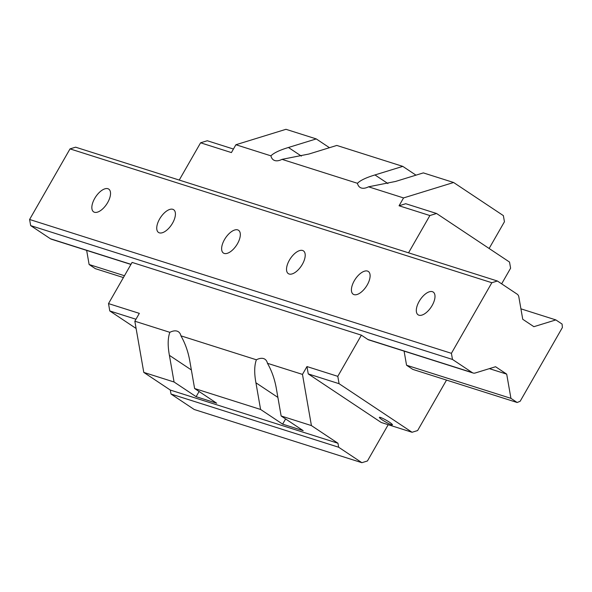 <?xml version="1.0" encoding="UTF-8"?>
<svg xmlns="http://www.w3.org/2000/svg" width="592" height="592" viewBox="0 0 592 592"><rect width="100%" height="100%" fill="white"/><g stroke="black" fill="none" stroke-linecap="round" stroke-linejoin="round"><path stroke-width="0.89" d="M270.921 155.844C273.77 152.943 279.609 150.161 288.445 147.489L316.254 138.92L285.973 129.308L235.905 144.737L270.921 155.844A21.623 10.456 -56.4 0 0 273.467 159.921A21.623 10.456 -56.4 0 0 282.007 159.359L357.45 183.298A21.623 10.456 -56.4 0 0 359.988 187.368A21.623 10.456 -56.4 0 0 368.535 186.813L403.552 197.928L399.06 205.772L429.881 215.547L408.539 252.814M179.243 180.064L200.592 142.798L231.413 152.581L235.905 144.737M316.254 138.92L329.455 147.704M489.125 248.485L504.443 221.748L503.37 215.621L453.613 182.499L423.332 172.894L395.515 181.463L368.535 186.813M282.007 159.359L308.994 154.009L336.804 145.44L402.782 166.374L415.976 175.158M489.362 368.638L506.7 374.137L495.563 366.729L475.221 372.997A4.551 3.944 -72.4 0 1 473.089 373.004L368.72 339.889A4.551 3.944 107.6 0 1 367.847 339.468L361.379 335.161L132.09 262.411L108.506 303.592L139.327 313.368L134.835 321.212L143.782 372.398L170.311 390.061L171.014 394.043L194.228 409.501L361.875 462.692L367.432 460.976L388.211 424.701M136.101 328.464L109.786 310.948L135.96 319.251M233.44 149.043L207.267 140.741L200.592 142.798M108.506 303.592L109.786 310.948M429.881 215.547L436.556 213.49L405.735 203.715L399.06 205.772M403.552 197.928L453.613 182.499M171.014 394.043L338.654 447.234L361.875 462.692M338.654 447.234L337.958 443.253L311.422 425.589L302.475 374.403L306.974 366.559L308.254 373.915L381.226 422.488L412.054 432.271L417.619 430.554L446.523 380.086M501.646 283.834L510.6 268.198L509.527 262.064L436.556 213.49M308.254 373.915L339.083 383.697L412.054 432.271M339.083 383.697L337.795 376.342L361.379 335.161M404.092 351.108L406.556 365.234L412.787 369.386L517.156 402.501L520.161 401.265L562.4 327.509L562.082 324.061L555.851 319.917L520.916 308.832M382.343 419.957A7.511 0.903 -150.2 0 0 392.437 424.819A7.511 0.903 -150.2 0 0 389.484 422.222A7.511 0.903 -150.2 0 0 379.398 417.353A7.511 0.903 -150.2 0 0 382.343 419.957M306.974 366.559L337.795 376.342M134.835 321.212L169.852 332.327C167.788 337.995 167.64 345.669 169.401 355.341L174.063 382.003L196.122 396.684L199.09 391.504M267.458 363.296A21.623 10.456 -56.4 0 0 264.92 359.218A21.623 10.456 -56.4 0 0 256.38 359.781L180.937 335.842C185.34 343.567 188.345 352.24 189.951 361.86L194.613 388.522L260.591 409.457L282.643 424.138L303.193 430.658L281.141 415.976L276.479 389.314C274.873 379.694 271.869 371.021 267.458 363.296L302.475 374.403M180.937 335.842A21.623 10.456 -56.4 0 0 178.392 331.764A21.623 10.456 -56.4 0 0 169.852 332.327M143.782 372.398L174.063 382.003M256.38 359.781C254.316 365.449 254.16 373.123 255.929 382.795L260.591 409.457M194.613 388.522L216.672 403.204L196.122 396.684M281.141 415.976L311.422 425.589M170.311 390.061L337.958 443.253M285.61 418.958L282.643 424.138M402.782 166.374L374.965 174.943C366.13 177.615 360.291 180.397 357.45 183.298M555.851 319.917L533.873 326.688L522.743 319.273L518.829 296.858A4.551 3.944 -72.4 0 0 517.142 294.15L497.398 281.015L75.591 147.179L70.026 148.888L29.6 219.484L30.673 225.611L50.409 238.746A4.551 3.944 107.6 0 0 51.275 239.168L130.928 264.439M30.673 225.611L452.48 359.448L472.216 372.583A4.551 3.944 -72.4 0 0 473.089 373.004M86.654 250.386L89.118 264.513L95.349 268.664L123.41 277.567M124.461 275.731L89.118 264.513M517.156 402.501L510.933 398.349L406.556 365.234M510.933 398.349L506.7 374.137M452.48 359.448L451.407 353.32L491.841 282.724L497.398 281.015M29.6 219.484L451.407 353.32M70.026 148.888L491.841 282.724M107.677 202.545A13.66 6.608 -56.4 0 0 108.758 189.114A13.66 6.608 -56.4 0 0 94.698 198.431A13.66 6.608 -56.4 0 0 93.617 211.855A13.66 6.608 -56.4 0 0 107.677 202.545M172.568 223.132A13.66 6.608 -56.4 0 0 173.648 209.709A13.66 6.608 -56.4 0 0 159.596 219.018A13.66 6.608 -56.4 0 0 158.515 232.449A13.66 6.608 -56.4 0 0 172.568 223.132M237.466 243.726A13.66 6.608 -56.4 0 0 238.546 230.295A13.66 6.608 -56.4 0 0 224.486 239.605A13.66 6.608 -56.4 0 0 223.406 253.036A13.66 6.608 -56.4 0 0 237.466 243.726M302.357 264.313A13.66 6.608 -56.4 0 0 303.437 250.89A13.66 6.608 -56.4 0 0 289.377 260.199A13.66 6.608 -56.4 0 0 288.304 273.622A13.66 6.608 -56.4 0 0 302.357 264.313M367.255 284.907A13.66 6.608 -56.4 0 0 368.335 271.476A13.66 6.608 -56.4 0 0 354.275 280.786A13.66 6.608 -56.4 0 0 353.195 294.217A13.66 6.608 -56.4 0 0 367.255 284.907M419.166 301.38A13.66 6.608 -56.4 0 0 418.093 314.803A13.66 6.608 -56.4 0 0 432.145 305.494A13.66 6.608 -56.4 0 0 433.226 292.071A13.66 6.608 -56.4 0 0 419.166 301.38M288.445 147.489L301.387 156.103M191.371 369.963L169.401 355.341M277.892 397.417L255.929 382.795M374.965 174.943L387.915 183.557M50.409 238.746L130.995 264.321M367.847 339.468L472.216 372.583"/></g></svg>
